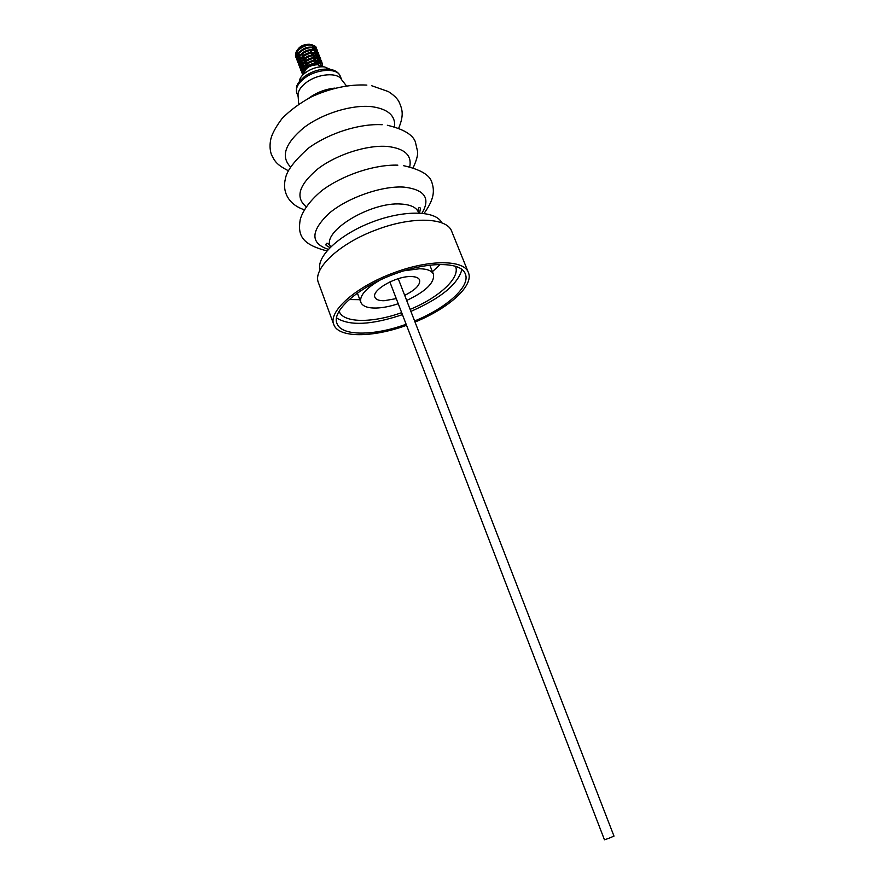 <?xml version="1.0" encoding="UTF-8"?>
<svg xmlns="http://www.w3.org/2000/svg" width="884" height="884" viewBox="0 0 884 884"><rect width="100%" height="100%" fill="white"/><g stroke="black" fill="none" stroke-linecap="round" stroke-linejoin="round"><path stroke-width="1.33" d="M299.51 81.361C299.3 74.19 314.748 65.317 324.693 66.974L330.45 69.427M304.273 73.549C305.057 68.101 309.61 65.151 317.931 64.698L321.677 66.83M322.826 66.83L320.229 63.858L318.185 63.46C312.549 63.482 308.063 65.593 304.737 69.792L304.074 73.726C304.836 68.112 309.466 65.073 318.03 64.587L321.875 66.83M295.831 57.117L296.692 51.648C298.427 48.244 306.085 44.52 310.052 44.675L315.864 46.819L311.831 45.051C304.45 44.001 293.355 51.946 295.831 57.117L296.46 58.2M296.571 58.344L297.632 59.272M297.82 59.383L299.422 60.112M295.709 56.786L296.449 58.012M322.572 65.759L322.538 63.526L318.019 60.974C310.693 60.013 299.61 67.792 301.875 72.897L303.256 74.477M322.428 65.482L322.406 63.195L319.964 61.073L317.886 60.642C313.035 60.145 305.952 63.04 302.637 67.847L301.875 72.897M303.135 74.599L301.787 72.665M321.71 62.134L321.511 60.874L316.98 58.311C309.599 57.316 298.449 65.25 300.892 70.344L301.532 71.438M301.654 71.582L303.93 73.096M321.566 62.002L321.378 60.543L318.881 58.399L316.848 57.979C310.671 57.902 305.599 60.289 301.643 65.14L300.77 70.013L301.521 71.25M301.654 71.383L303.897 72.797M320.682 59.482L320.483 58.233L315.953 55.659C308.56 54.642 297.422 62.576 299.886 67.692L300.516 68.775M300.637 68.93L301.72 69.847M302.914 70.455L303.753 70.731M320.538 59.35L320.351 57.902L317.809 55.736L315.82 55.327C311.621 54.432 302.383 58.698 300.648 62.432L299.753 67.361L300.505 68.598M300.637 68.731L301.776 69.637M301.985 69.748L304.328 70.565M319.654 56.841L319.456 55.593L314.914 52.996C307.533 51.979 296.405 59.913 298.869 65.04L299.499 66.134M299.621 66.278L300.693 67.195M301.897 67.814L302.516 68.024M319.522 56.709L319.323 55.261L316.737 53.073L314.792 52.664C310.063 52.266 302.129 55.294 299.654 59.725L298.737 64.709L299.488 65.946M299.621 66.09L300.759 66.985M318.638 54.2L318.428 52.952L313.886 50.344C306.505 49.316 295.389 57.261 297.853 62.399L298.483 63.482M298.604 63.626L299.676 64.554M300.88 65.173L301.488 65.383M318.494 54.068L318.295 52.62L315.665 50.41L313.765 50.012C308.041 49.626 301.908 52.609 298.659 57.029L297.731 62.068L298.472 63.294M298.604 63.438L299.731 64.344M300.847 64.886L301.643 65.14L300.251 63.681M317.61 51.559L317.4 50.311L312.859 47.703C305.477 46.653 294.372 54.598 296.847 59.758L297.466 60.841M297.588 60.985L298.648 61.913M299.875 62.543L300.449 62.742M317.466 51.427L317.268 49.99L314.594 47.747L312.737 47.371C307.135 47.018 302.118 49.338 297.676 54.333L296.715 59.427L297.455 60.653M303.764 68.322L305.013 68.466M318.583 63.493L319.257 62.731M320.24 61.184L320.671 59.681M319.544 61.869L318.129 63.46L319.544 61.847L318.815 63.526M302.759 65.681L303.963 65.836M303.908 72.024L302.858 70.554L303.864 67.007L304.77 65.836L308.251 65.538M314.814 63.007L317.422 60.996M318.229 60.123L318.759 59.394M319.223 58.532L319.643 57.04M305.102 65.538L309.19 64.974M313.765 63.206L317.013 60.941L314.494 63.062M317.356 60.609L318.527 59.206M318.991 58.443L319.489 56.907M301.621 62.731L303.532 62.908M304.019 62.908L308.008 62.399M312.903 60.51L315.908 58.388M316.163 54.896L316.726 54.123M317.201 53.25L317.599 51.758M302.925 60.289L306.836 59.814M312.019 57.814L314.87 55.791M316.958 53.151L317.444 51.626M300.427 54.952L298.449 54.278M297.952 53.935L296.869 51.902M296.88 51.371L296.947 50.974C299.068 46.498 303.245 44.277 309.466 44.288L311.058 44.708M311.632 44.786L307.72 44.421C301.61 45.482 297.698 48.156 295.985 52.432L295.875 53.173M295.875 53.836L296.825 55.957M298.847 57.283L300.295 57.692M311.721 45.04L313.212 47.427C307.323 46.277 302.317 48.344 298.184 53.637M313.212 47.736L312.395 49.968M312.163 50.311C309.223 53.593 305.455 55.162 300.858 55.018L299.875 56.233L299.09 60.731M314.903 48.145L314.118 49.67L314.439 47.99M314.229 46.974L312.483 45.139M310.052 44.675L312.317 44.896M313.698 45.438L314.958 47.88M316.096 50.576L316.494 49.04M316.505 48.841L315.864 46.819M346.384 85.781L341.533 79.615C337.865 72.068 317.975 73.571 306.361 82.466C300.173 87.218 297.433 91.848 298.151 96.356L298.693 104.179M334.959 88.102C325.732 89.052 317.268 92.212 309.566 97.594L308.715 98.223M389.855 281.93L604.457 839.789L608.778 838.319L613.993 836.109L398.242 278.692M415.016 322.041C448.442 308.516 474.167 285.665 468.409 272.581L451.724 231.376C447.193 217.541 412.242 216.083 376.474 229.774C339.268 243.354 312.229 269.079 318.461 282.792L333.776 324.527C338.296 338.097 372.705 337.743 406.541 325.312M468.409 272.581C464.266 259.664 429.348 259.189 393.192 273.046C355.6 286.825 327.876 311.787 333.776 324.527M414.607 320.98C446.42 308.063 470.785 286.339 465.316 273.93C461.349 261.587 428.044 261.178 393.612 274.372C357.799 287.488 331.345 311.279 336.97 323.445C341.257 336.318 373.899 336.053 406.132 324.251M410.894 311.389C440.784 298.295 457.79 284.339 461.912 269.532M410.121 309.367C438.84 297.61 460.553 277.83 455.536 266.438L455.492 266.316M432.409 271.686L440.199 264.46M398.242 303.731C390.109 306.428 382.684 307.875 375.954 308.052C367.6 308.151 362.562 306.262 360.849 302.372C359.28 295.875 365.689 288.449 380.065 280.084M404.264 270.747L419.535 268.758C427.27 268.891 431.911 270.758 433.469 274.349C434.696 282.747 425.757 291.455 406.673 300.472M396.275 298.604L384.065 300.737C378.96 300.77 375.899 299.588 374.893 297.201C371.269 290.35 395.955 276.062 410.894 276.548C415.69 276.604 418.596 277.742 419.591 279.952C420.497 284.736 415.535 289.875 404.695 295.355M339.136 311.212L339.18 311.334C343.125 323.146 372.484 323.212 401.668 312.627M349.213 299.566L359.843 299.687M336.539 317.909C349.545 326.108 371.512 325.025 402.441 314.649M441.812 222.856C436.221 210.458 404.087 209.641 371.645 222.249C339.136 234.702 315.886 256.901 320.074 269.83M307.72 44.421C302.881 45.305 299.367 47.493 297.179 50.974M296.715 52.123L297.101 55.338M297.831 56.178L298.792 56.841M299.068 56.974L301.433 57.626M301.864 57.681L305.168 57.548M309.886 56.068L314.008 52.985M314.417 52.443L315.212 50.565M315.245 50.277L315.179 49.493M315.478 50.344L314.063 47.891M298.284 58.222L299.831 59.471M300.394 59.736L302.151 60.211M302.925 60.311L308.615 59.593M310.56 58.841L315.024 55.604M315.279 55.283L316.118 53.67M316.262 52.929L315.102 50.543M314.251 50.079C308.35 48.918 303.334 50.996 299.19 56.311M298.737 57.449L299.135 60.631M299.864 61.449L300.858 62.123M301.422 62.377L303.19 62.841M303.997 62.941L307.4 62.764M313.566 60.377L316.008 58.278M316.273 57.946L317.245 55.869M317.279 55.57L317.223 54.753M317.522 55.648L316.152 53.195M315.301 52.731C309.389 51.559 304.35 53.648 300.195 58.985M299.742 60.123L300.151 63.283M300.88 64.101L301.886 64.764M302.162 64.897L304.604 65.526M305.057 65.571L308.527 65.372M317.433 60.388L318.163 58.963M319.334 60.886L318.273 58.521M318.306 58.233L317.19 55.847M316.35 55.383C310.417 54.211 305.367 56.311 301.19 61.67M301.356 66.178L302.925 67.416M303.488 67.67L306.008 68.201M317.411 58.046C311.455 56.863 306.383 58.963 302.206 64.344M301.764 65.471L302.206 68.598M302.914 69.394L304.461 70.289M320.306 63.891L320.306 62.687M320.627 64.013L319.279 61.173L316.947 60.93M318.461 60.709C312.494 59.526 307.411 61.626 303.212 67.029M320.461 63.946C316.339 59.847 301.135 67.549 303.875 73.217L304.008 73.527M314.118 49.67L314.483 48.001M314.306 47.172L310.494 44.996M298.858 49.67L297.897 50.863L297.057 55.427M297.798 56.565L298.56 57.195M298.803 57.349L300.914 58.156M301.367 58.245L304.052 58.355M313.002 54.896L314.66 53.106M314.969 52.609L315.5 50.642M315.334 49.802L311.566 47.648M299.842 52.355L298.88 53.548L298.074 58.079M298.217 58.377L299.588 59.836M300.195 60.189L301.753 60.742M302.416 60.874L305.135 60.974M313.975 57.559L315.743 55.637M315.931 55.338L316.483 53.913M316.494 52.996L314.229 50.631L312.638 50.3M299.234 61.029L300.615 62.488M302.306 62.665L301.223 62.819L303.002 63.427M303.455 63.504L306.218 63.593M314.947 60.222L316.748 58.289M316.936 57.99L317.544 55.946M317.378 55.073L313.721 52.952M301.809 57.736L300.869 58.919L300.107 63.383M301.886 65.283L304.063 66.068M304.45 66.134L308.737 66.035M314.826 63.67L317.688 61.051M318.008 60.543L318.572 58.598M318.549 58.3L316.362 55.946L314.792 55.604M302.792 60.432L301.864 61.615L301.124 66.046M301.278 66.344L302.671 67.792M303.267 68.123L305.488 68.775M319.577 60.952L317.422 58.62L315.864 58.267M303.776 63.129L302.151 68.709M302.295 69.007L304.251 70.753M320.461 63.007L318.483 61.283M303.113 71.228L303.875 72.422M290.571 166.988C280.482 156.634 284.946 143.495 303.974 127.572C322.594 113.417 352.042 104.422 371.91 106.688C388.065 109.019 395.623 115.738 394.596 126.854M306.229 206.779C294.924 197.486 298.88 184.778 318.096 168.678C336.981 154.324 367.457 144.667 387.722 146.479C404.706 148.556 412.043 155.352 409.723 166.844M305.013 76.135C312.24 71.239 319.831 68.897 327.809 69.107C334.163 69.538 338.318 71.891 340.263 76.179C337.699 67.736 316.815 68.698 304.682 78.068C297.974 83.273 295.344 88.245 296.781 92.964L298.162 96.621M328.284 249.343C310.317 243.266 310.461 231.365 328.715 213.641C347.213 197.784 381.689 185.64 403.866 187.099C424.751 189.585 430.784 198.281 421.966 213.188M330.55 247.001L330.251 246.183C322.096 231.177 371.103 201.508 401.126 204.049C410.563 204.624 416.32 207.331 418.397 212.171C417.977 208.127 418.684 206.79 420.519 208.138L419.58 213.022M296.947 50.974L295.985 52.432M311.93 45.183L313.013 45.471M314.151 45.769L314.814 45.935M296.781 92.964C296.306 87.671 296.46 85.096 297.234 85.218C298.438 83.858 295.665 84.82 304.472 76.532M366.871 85.085C349.213 84.179 330.726 88.102 311.411 96.853C299.676 103.24 289.875 110.478 282.029 118.578C275.996 126.677 272.294 133.362 270.935 138.611C269.609 144.346 269.764 149.672 271.399 154.567C274.891 161.54 276.725 164.755 288.449 170.789M382.208 124.71C359.556 123.462 329.456 132.931 308.671 147.971C294.361 160.733 286.615 170.955 285.433 178.634C282.195 190.845 287.632 204.27 304.361 209.795M397.844 165.153C374.507 164.413 342.837 174.933 321.953 190.513C308.019 202.16 302.35 212.237 300.262 219.376C297.654 234.79 301.046 244.227 326.903 250.901M360.849 302.372L357.379 293.123M433.469 274.349L429.823 265.167M418.718 212.989L418.397 212.171M330.251 246.183C327.831 242.912 326.406 242.393 325.964 244.625C325.301 244.824 326.627 245.829 329.942 247.608M403.424 165.651C420.342 169.419 429.812 174.988 431.856 182.336C434.364 190.171 434.895 198.392 424.044 213.42M387.358 125.274C403.159 129.009 412.463 134.467 415.292 141.639L417.646 151.794C417.911 155.319 416.397 160.667 413.126 167.827M371.623 85.715L388.419 91.605C393.833 95.107 397.38 98.544 399.06 101.914C402.574 109.925 403.977 115.019 398.706 128.235M340.263 76.179L341.699 79.825M299.643 57.537L300.361 57.427M318.505 59.272L317.842 59.725M296.77 54.686L297.024 55.349M316.096 51.78L316.35 52.443M298.792 59.968L299.046 60.631M299.809 62.609L300.063 63.272M318.152 57.062L318.406 57.714M319.179 59.703L319.433 60.366M301.842 67.902L302.096 68.565M312.837 45.206L312.107 45.327M313.168 47.979L313.908 47.858M314.229 50.631L314.98 50.521M315.29 53.294L316.052 53.173M316.362 55.946L317.124 55.836M317.422 58.62L318.196 58.499"/></g></svg>
